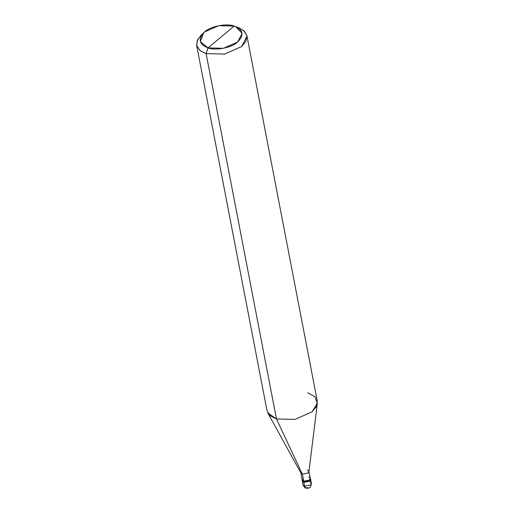 <?xml version="1.0" encoding="UTF-8"?>
<svg xmlns="http://www.w3.org/2000/svg" width="514" height="514" viewBox="0 0 514 514"><rect width="100%" height="100%" fill="white"/><g stroke="black" fill="none" stroke-linecap="round" stroke-linejoin="round"><path stroke-width="0.77" d="M302.277 480.417L303.838 482.35L302.264 480.969L303.009 484.843C304.256 487.259 305.232 488.351 305.952 488.114L303.009 484.843L304.584 486.225L303.838 482.35L302.258 480.969L303.838 482.35L309.749 481.168L310.417 478.849L309.749 481.168L303.838 482.35L304.584 486.225L305.952 488.114L307.873 487.555M305.952 488.114C307.976 487.927 310.642 489.643 311.381 483.231L310.495 485.043L304.584 486.225L310.495 485.043L311.381 483.231L309.807 481.849M303.838 482.35L309.749 481.168L310.636 479.356L309.749 481.168L303.838 482.35L303.633 481.297L303.838 482.35M235.708 26.599L239.306 28.039L244.606 31.418L247.003 36.276L241.599 46.556L224.714 54.066L206.114 53.636L224.714 54.066L241.599 46.556L245.936 41.383L246.913 35.672L317.267 401.016L316.29 406.728L311.953 411.9L295.068 419.411L276.468 418.981L295.068 419.411L311.953 411.9L317.344 403.445L308.92 471.679L308.059 473.034L302.38 474.165L308.059 473.034L308.908 471.293L310.263 478.335L309.415 480.076L303.735 481.207L302.38 474.165L276.468 418.981L206.114 53.636L208.048 47.924L223.545 48.284L237.616 42.026L242.12 33.461L235.708 26.599L234.166 26.06L208.048 47.924C198.918 44.191 197.768 38.871 204.598 31.958C210.322 26.323 226.584 23.079 234.166 26.06C243.295 29.793 244.446 35.113 237.616 42.026C231.898 47.661 215.629 50.905 208.048 47.924L234.166 26.06L218.668 25.7L204.598 31.958L203.692 32.767L200.319 41.634L208.048 47.924L206.114 53.636L276.468 418.981L302.38 474.165L303.735 481.207L302.103 479.247L302.059 479.915L303.633 481.297L309.55 480.115L310.43 478.303L310.141 477.699L309.55 480.115L303.633 481.297L302.226 479.883L300.87 472.841L302.38 474.165L301.005 473.208L267.845 412.973L276.468 418.981L270.203 415.768L267.017 410.699L196.656 45.354L199.843 50.423L206.114 53.636L200.177 50.693L196.836 46.08L197.196 40.6L200.884 35.44L203.692 32.767M202.465 34.072L197.639 39.636L196.656 45.354M303.735 481.207C307.687 482.569 312.981 478.142 308.753 477.011M308.908 471.293L307.398 469.969M317.344 403.445L315.056 396.866L307.815 392.735M246.913 35.672L243.726 30.596L237.455 27.39M311.381 483.231L310.43 478.303M302.264 480.969L302.059 479.915"/></g></svg>
